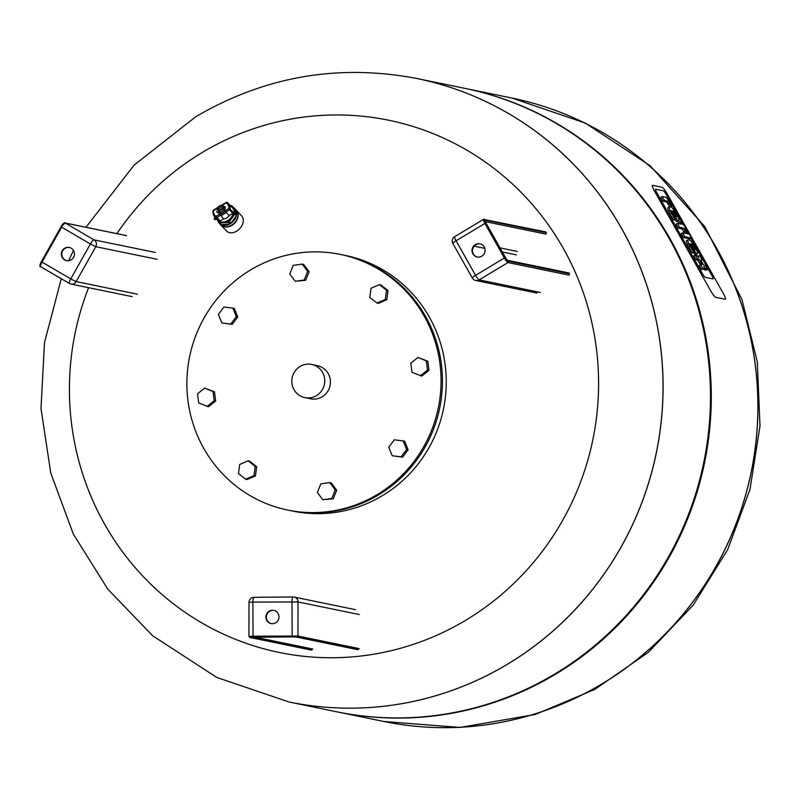 <?xml version="1.0" encoding="UTF-8"?>
<svg xmlns="http://www.w3.org/2000/svg" width="800" height="800" viewBox="0 0 800 800"><rect width="100%" height="100%" fill="white"/><g stroke="black" fill="none" stroke-linecap="round" stroke-linejoin="round"><path stroke-width="1.2" d="M655.66 189.24L663.32 190.81A3.94 0.68 -121 0 1 666.13 194.38L683.21 224.7L666.13 194.38A3.94 0.68 59 0 0 663.32 190.81L655.66 189.24A3.94 0.68 59 0 0 655.54 189.25A3.94 0.68 -121 0 1 655.66 189.24M656.67 192.44A3.94 0.68 -121 0 1 655.54 189.25A3.94 0.68 59 0 0 656.67 192.44L702.5 273.77L656.67 192.44M705.3 277.34A3.94 0.68 -121 0 1 702.5 273.77A3.94 0.68 59 0 0 705.3 277.34L712.97 278.92L705.3 277.34M711.95 275.71A3.94 0.68 -121 0 1 713.09 278.9A3.94 0.68 -121 0 1 712.97 278.92A3.94 0.68 59 0 0 713.09 278.9A3.94 0.68 59 0 0 711.95 275.71L690.96 238.46L711.95 275.71M687.58 232.46L688.43 233.96L687.58 232.46M662.06 187.25L652.65 185.32A7.03 1.21 59 0 0 652.44 185.34A7.03 1.21 59 0 0 654.46 191.04L710.75 290.94A7.03 1.21 59 0 0 715.75 297.31L725.17 299.25A7.03 1.21 59 0 0 725.37 299.22A7.03 1.21 59 0 0 723.35 293.53L667.06 193.63A7.03 1.21 59 0 0 662.06 187.25M683.47 228.11L679.56 227.31L677.34 223.36L681.25 224.17L679.83 221.66L682.87 224.5A6.81 1.18 -121 0 1 684.28 225.75A4.26 0.74 -121 0 1 685.23 227.04A6.52 1.13 -121 0 1 686.63 229.31L688.19 232.09L687.23 231.89L684.89 228.4L686.1 231.35L685.18 231.16L683.47 228.11L682.13 228.91L683.85 231.96L685.18 231.16M677.34 223.36L676.01 224.17L678.23 228.11L679.56 227.31M678.23 228.11L682.13 228.91M679.23 223.75L678.5 222.46L679.83 221.66M685.38 231.78L686.86 232.89L688.19 232.09M685.9 232.7L687.23 231.89M683.85 231.96L686.1 231.35M682.64 232.77L689.36 234.15L691.58 238.1L684.86 236.72L682.64 232.77L681.31 233.57L683.53 237.52L684.86 236.72L683.53 237.52L690.24 238.9L691.58 238.1M660.87 197.31L662.21 196.5L660.87 197.31L663.09 201.25L666.16 201.88A6.74 1.16 -121 0 1 666.28 201.92A4.4 0.76 -121 0 1 666.71 202.22L667.33 202.94L668.66 202.14L668.05 201.42A4.4 0.76 59 0 0 667.62 201.12A6.74 1.16 59 0 0 667.5 201.08L664.43 200.45L662.21 196.5L665.51 197.18A8.49 1.47 -121 0 1 667.15 198.54A5.49 0.95 -121 0 1 669 201.12A8.54 1.48 -121 0 1 670.24 203.19L671.88 206.1L670.89 205.9L669.77 203.9A4.94 0.85 59 0 0 669.42 203.31A2.97 0.51 59 0 0 668.66 202.14M663.09 201.25L664.43 200.45L663.09 201.25M667.33 202.94A2.97 0.51 -121 0 1 668.09 204.11A4.94 0.85 -121 0 1 668.43 204.7L669.56 206.7L671.88 206.1M669.56 206.7L670.89 205.9M668.09 204.11L669.42 203.31M676.01 216.62L676.6 216.27L674.05 211.73A4.13 0.71 59 0 0 673.5 211.22A7.12 1.23 59 0 0 673.06 211L676.29 216.73A7.12 1.23 59 0 0 676.52 216.71A7.12 1.23 59 0 0 676.57 216.66A4.13 0.71 59 0 0 676.6 216.27M674.99 214.82L675.76 214.35M674.65 214.21L675.42 213.75M673.45 212.09L674.05 211.73M676.82 214.87A6.65 1.15 -121 0 1 678.94 220.48A11.59 2 -121 0 1 678.8 220.63A11.59 2 -121 0 1 678.44 220.66L677.49 220.47L671.81 210.74A3.94 0.68 59 0 0 671.67 210.75A3.94 0.68 59 0 0 671.69 211.54A4.21 0.73 59 0 0 672.84 213.93L675.9 219.35L674.97 219.15L671.61 213.19A10.57 1.83 -121 0 1 670.29 210.7A6.72 1.16 -121 0 1 669.21 206.92A11.47 1.98 -121 0 1 669.29 206.85A11.47 1.98 -121 0 1 669.59 206.8L670.81 207.05A11.9 2.06 -121 0 1 671.64 207.51A6.82 1.18 -121 0 1 676.1 213.6L676.82 214.87M675.28 219.72L676.15 221.27L677.1 221.46A11.59 2 59 0 0 677.47 221.43L678.8 220.63M676.15 221.27L677.49 220.47M668.06 207.61A11.47 1.98 59 0 0 667.96 207.65A11.47 1.98 59 0 0 667.87 207.72A6.72 1.16 59 0 0 668.96 211.5A10.57 1.83 59 0 0 670.27 213.99L673.63 219.96L675.9 219.35M673.63 219.96L674.97 219.15M667.87 207.72L669.21 206.92M694.61 249.63L695.2 249.28L692.65 244.74A4.13 0.71 59 0 0 692.1 244.23A7.12 1.23 59 0 0 691.66 244.01L694.89 249.74A7.12 1.23 59 0 0 695.12 249.72A7.12 1.23 59 0 0 695.17 249.67A4.13 0.71 59 0 0 695.2 249.28M693.59 247.83L694.36 247.36M693.25 247.22L694.02 246.76M692.05 245.1L692.65 244.74M695.42 247.88A6.65 1.15 -121 0 1 697.54 253.49A11.59 2 -121 0 1 697.4 253.64A11.59 2 -121 0 1 697.04 253.67L696.09 253.47L690.41 243.75A3.94 0.68 59 0 0 690.27 243.76A3.94 0.68 59 0 0 690.29 244.55A4.21 0.73 59 0 0 691.44 246.94L694.5 252.35L693.57 252.16L690.21 246.2A10.57 1.83 -121 0 1 688.89 243.71A6.72 1.16 -121 0 1 687.81 239.93A11.47 1.98 -121 0 1 687.89 239.86A11.47 1.98 -121 0 1 688.19 239.81L689.41 240.06A11.9 2.06 -121 0 1 690.24 240.52A6.82 1.18 -121 0 1 694.7 246.61L695.42 247.88M693.88 252.73L694.75 254.28L695.7 254.47A11.59 2 59 0 0 696.07 254.44L697.4 253.64M694.75 254.28L696.09 253.47M686.66 240.62A11.47 1.98 59 0 0 686.56 240.66A11.47 1.98 59 0 0 686.47 240.73A6.72 1.16 59 0 0 687.56 244.51A10.57 1.83 59 0 0 688.87 247L692.23 252.97L694.5 252.35M692.23 252.97L693.57 252.16M686.47 240.73L687.81 239.93M700.95 260.36L703.22 264.4A3.52 0.61 59 0 0 704.01 265.2A6.8 1.17 59 0 0 704.38 265.4L705.4 265.61L707.63 269.56L706.68 269.37A10.16 1.76 -121 0 1 705.57 268.65A6.48 1.12 -121 0 1 703.81 266.57A6.91 1.19 -121 0 1 704.19 268.32A16.41 2.84 -121 0 1 703.91 268.74A16.41 2.84 -121 0 1 703.73 268.81L702.85 268.63L700.62 264.67L701.67 264.88A5.2 0.9 59 0 0 701.78 264.86A5.2 0.9 59 0 0 701.88 264.46L699.01 259.54A6.14 1.06 59 0 0 698.31 259.1L697.37 258.91L695.14 254.95L696.05 255.14A10.43 1.8 -121 0 1 697.17 255.86A6.91 1.19 -121 0 1 698.91 257.89A6.48 1.12 -121 0 1 698.5 256.09A10.16 1.76 -121 0 1 698.69 255.73A10.16 1.76 -121 0 1 698.97 255.69L699.93 255.89L702.16 259.85L701.14 259.64A6.8 1.17 59 0 0 700.97 259.67A6.8 1.17 59 0 0 700.92 259.71A3.52 0.61 59 0 0 700.95 260.36M703.68 268.88A6.48 1.12 59 0 0 704.24 269.45A10.16 1.76 59 0 0 705.34 270.17L707.63 269.56M700.62 264.67L699.28 265.47L701.51 269.43L703.73 268.81M701.51 269.43L702.85 268.63M701.3 264.81L701.88 264.46M695.14 254.95L693.8 255.75L696.04 259.71L696.97 259.9A6.14 1.06 -121 0 1 697.67 260.34L700.42 264.78M699.83 263.52L701.16 262.72M699.28 262.55L700.62 261.75M697.67 260.34L699.01 259.54M696.97 259.9L698.31 259.1M696.04 259.71L697.37 258.91M701.01 260.54L702.16 259.85M512.04 98.07L585.29 123.08L650.02 165.63L704.74 226.5L742.01 299.68L757.31 361.9L760 426.02L749.97 489.47L727.64 549.67L693.21 605.1L648.37 652.31L594.99 689.3L535.3 714.46L460.01 727.45L383.95 721.5A318.23 309.56 -78.4 0 0 751.25 472.12A318.23 309.56 -78.4 0 0 512.09 98.08A318.23 309.56 -78.4 0 0 512.07 98.07A318.23 309.56 -78.4 0 1 754.1 356.81A318.23 309.56 -78.4 0 1 602.31 683.69A318.23 309.56 -78.4 0 1 383.89 721.49A318.23 309.56 -78.4 0 0 383.95 721.5L383.89 721.49A318.23 309.56 -78.4 0 0 751.19 472.11A318.23 309.56 -78.4 0 0 512.04 98.07L465.44 88.49A318.23 309.56 -78.4 0 0 465.04 88.41M336.89 711.83A318.23 309.56 -78.4 0 0 337.29 711.91A318.23 309.56 -78.4 0 0 555.71 674.12A318.23 309.56 -78.4 0 0 707.5 347.23A318.23 309.56 -78.4 0 0 465.44 88.49M289.09 702A318.23 309.56 101.6 0 1 289.07 702L336.49 711.75A318.23 309.56 -78.4 0 0 554.91 673.95A318.23 309.56 -78.4 0 0 706.7 347.06A318.23 309.56 -78.4 0 0 464.64 88.32L417.24 78.58A318.23 309.56 101.6 0 1 656.39 452.62A318.23 309.56 101.6 0 1 289.09 702A318.23 309.56 -78.4 0 0 507.51 664.21A318.23 309.56 -78.4 0 0 659.3 337.32A318.23 309.56 -78.4 0 0 417.24 78.58A318.23 309.56 101.6 0 0 417.21 78.58M116.92 233.63A271.69 264.29 101.6 0 1 202.23 152.5A271.69 264.29 101.6 0 1 592.23 324.28A271.69 264.29 101.6 0 1 312.45 657.07A271.69 264.29 101.6 0 1 88.58 287.68M220.68 224.79A10.69 8.18 -43 0 0 220.79 224.91L225.61 230.08C233.26 239.24 249.42 223.13 240.88 215.1L236.43 210.32A10.69 8.18 -43 0 0 236.32 210.21M233.34 212.58L230.04 209.03L228.7 208.67L232.76 213.41A1 0.77 137 0 0 233.34 212.58A9.54 7.3 137 0 1 227.78 220.49A9.54 7.3 137 0 1 219.13 221.11A1 0.77 137 0 0 220.04 221.04L215.99 216.3A1 0.63 120.8 0 0 215.82 217.56L219.13 221.11M226.76 202.24L232.5 207.8A9.54 7.3 137 0 1 233.58 209.47A9.54 7.3 137 0 1 232.08 217.86A9.54 7.3 137 0 1 224.03 222.69A9.54 7.3 137 0 1 218.55 220.81L214.58 216.56A9.54 7.3 -43 0 0 215.82 217.56A1 0.77 -43 0 0 216.74 217.5L220.28 215.37A6.02 4.61 -43 0 0 225.91 211.99L229.45 209.86A1 0.77 -43 0 0 230.04 209.03A9.54 7.3 -43 0 0 228.53 203.55A9.54 7.3 -43 0 0 226.87 202.32L226.24 202.87A8.53 6.53 137 0 1 228.7 208.67L224.89 210.96L229.21 215.54A6.02 4.61 137 0 1 223.59 218.91L219.8 214.01L215.99 216.3A8.53 6.53 137 0 1 213.53 210.5L213.66 210.25M222.62 204.62L213.45 210.11A1 1 0 0 0 212.97 210.83L214.58 216.56A9.54 7.3 -43 0 1 213.5 214.89A9.54 7.3 -43 0 1 213.07 211.08L217.21 208.12M217.34 208.21A5.02 3.84 137 0 1 217.66 207.72A5.02 3.84 137 0 1 221.9 205.17L225.35 207.04L224.57 211.45L220.33 213.99L216.88 212.13L217.66 207.72L221.9 205.17A5.02 3.84 137 0 1 222.43 205.16L222.83 204.74M232.76 213.41L229.21 215.54M223.59 218.91L220.04 221.04M223.39 208.67L219.15 211.22L219.76 212.67L224 210.12L223.83 209.15L223.52 208.42L219.28 210.96L218.84 210.49L223.08 207.95L223.52 208.42M223.08 207.95L222.46 206.5L218.23 209.04L218.84 210.49M219.76 212.67L220.76 213.73M224 210.12L224.68 210.84M224.78 210.25L222.46 206.5M225.24 207.68L222.79 206.85M221.9 205.17L223.22 206.59M217.66 207.72L218.66 208.78M218.77 210.33L218.31 212.9M229.29 221.72L234.88 213.99L236.42 215.64L230.83 223.38L229.29 221.72A10.69 8.18 137 0 1 228.3 222.31L229.85 223.97L221.3 224.72L219.75 223.07A10.69 8.18 137 0 1 218.95 222.63L220.49 224.29A10.69 8.18 137 0 1 219.25 223.26A10.69 8.18 137 0 1 217.57 219.76M235.06 212.96L232.1 205.99L233.64 207.64L236.6 214.62L235.06 212.96A10.69 8.18 137 0 1 234.88 213.99M219.75 223.07L228.3 222.31M217.87 220.08L218.95 222.63M230.46 205.62L231.29 205.55A10.69 8.18 137 0 1 232.1 205.99M229.85 223.97A10.69 8.18 137 0 1 221.3 224.72M236.42 215.64A10.69 8.18 137 0 1 230.83 223.38M233.64 207.64A10.69 8.18 137 0 1 234.88 208.67A10.69 8.18 137 0 1 236.6 214.62M234.88 208.67L236.21 210.09A10.69 8.18 137 0 1 237.42 211.96A10.69 8.18 137 0 1 232.86 224.3A10.69 8.18 137 0 1 220.57 224.67L219.25 223.26M220.79 224.91A10.69 8.18 -43 0 0 233.08 224.53A10.69 8.18 -43 0 0 237.64 212.2A10.69 8.18 -43 0 0 236.43 210.32M340.25 254.4L341.62 254.69A130.5 126.95 101.6 0 1 442.34 386.29A130.5 126.95 101.6 0 1 331.64 511.61A130.5 126.95 101.6 0 1 289.06 510.35L287.7 510.07A130.5 126.95 101.6 0 1 189.62 356.67A130.5 126.95 101.6 0 1 340.25 254.4A130.5 126.95 101.6 0 1 440.97 386.01A130.5 126.95 101.6 0 1 330.27 511.33A130.5 126.95 101.6 0 1 287.7 510.07M379.38 284.66L380.84 284.96L387.99 290.53L386.79 299.73L378.44 303.34L376.98 303.04L369.83 297.47L371.03 288.27L379.38 284.66L386.53 290.23L385.33 299.43L376.98 303.04M418.01 357.43L427.8 361.2L428.96 370.37L421.79 376.07L411.99 372.3L410.83 363.13L418.01 357.43L426.35 360.9L427.5 370.07L420.33 375.77M403.2 440.93L404.66 441.23L408.09 449.76L402.58 457.16L392.17 455.73L388.73 447.2L394.25 439.8L403.2 440.93L406.63 449.46L401.12 456.86L392.17 455.73M329.78 482.58L331.24 482.88L336.72 490.18L333.25 498.77L322.83 499.76L317.35 492.46L320.83 483.87L329.78 482.58L335.26 489.88L331.79 498.47L322.83 499.76M248.05 460.83L249.51 461.13L256.66 466.7L255.46 475.9L247.11 479.51L245.65 479.21L238.5 473.64L239.7 464.45L248.05 460.83L255.2 466.4L254 475.6L245.65 479.21M204.7 388.1L214.49 391.87L215.65 401.04L208.48 406.75L198.68 402.97L197.52 393.8L204.7 388.1L213.04 391.57L214.19 400.74L207.02 406.45M232.86 308.14L234.32 308.44L237.75 316.97L232.24 324.37L221.83 322.94L218.39 314.41L223.91 307.01L232.86 308.14L236.3 316.67L230.78 324.07L221.83 322.94M302.2 264.11L303.65 264.41L309.14 271.71L305.66 280.3L295.25 281.29L289.76 273.99L293.24 265.4L302.2 264.11L307.68 271.41L304.2 280L295.25 281.29M311.68 364.5L317.38 365.67A16.92 16.45 101.6 0 1 316.09 398.97A16.92 16.45 101.6 0 1 310.57 398.8L304.87 397.63A16.92 16.45 101.6 0 1 292.16 377.75A16.92 16.45 101.6 0 1 324.74 381.55A16.92 16.45 101.6 0 1 304.87 397.63M309.14 271.71L307.68 271.41M305.66 280.3L304.2 280M232.24 324.37L230.78 324.07M237.75 316.97L236.3 316.67M215.65 401.04L214.19 400.74M214.49 391.87L213.04 391.57M255.46 475.9L254 475.6M256.66 466.7L255.2 466.4M336.72 490.18L335.26 489.88M333.25 498.77L331.79 498.47M408.09 449.76L406.63 449.46M402.58 457.16L401.12 456.86M427.8 361.2L426.35 360.9M428.96 370.37L427.5 370.07M387.99 290.53L386.53 290.23M386.79 299.73L385.33 299.43M480.13 243.87A6.73 6.54 -78.4 0 0 473.32 253.91A6.73 6.54 -78.4 0 0 477.42 257.04M472.87 253.82A6.73 6.54 101.6 0 1 479.9 243.82A6.73 6.54 101.6 0 1 484.95 251.73A6.73 6.54 101.6 0 1 472.87 253.82M273.99 610.43A6.73 6.54 -78.4 0 0 266.36 616.31A6.73 6.54 -78.4 0 0 271.28 623.6M272.43 610.25A6.73 6.54 101.6 0 1 278.82 618.29A6.73 6.54 101.6 0 1 271.06 623.56A6.73 6.54 101.6 0 1 272.43 610.25M69.49 247.49A6.73 6.54 -78.4 0 0 61.95 252.81A6.73 6.54 -78.4 0 0 66.78 260.66M73.57 257.34A6.73 6.54 101.6 0 1 61.5 252.71A6.73 6.54 101.6 0 1 69.26 247.44A6.73 6.54 101.6 0 1 73.57 257.34M685.55 230.36L686.16 229.99M685.2 229.75L685.8 229.39M666.71 202.22L668.05 201.42M666.28 201.92L667.62 201.12M666.16 201.88L667.5 201.08M668.43 204.7L669.77 203.9M677.1 221.46L678.44 220.66M670.27 213.99L671.61 213.19M668.96 211.5L670.29 210.7M695.7 254.47L697.04 253.67M688.87 247L690.21 246.2M687.56 244.51L688.89 243.71M705.34 270.17L706.68 269.37M704.24 269.45L705.57 268.65M697.8 256.5L698.5 256.09M85.98 227.27L134.12 165.08L195.83 116.7C265.08 76.23 338.86 63.52 417.19 78.57A318.23 309.56 101.6 0 1 656.34 452.61A318.23 309.56 101.6 0 1 289.04 701.99L216.8 677.45L152.73 635.82L107.81 589.16L73.34 534.11L50.77 473.04L40.99 408.53L44.49 342.61L61.28 278.73M215.5 217.54A1.51 0.63 88.4 0 1 214.98 219.69A1.51 0.63 88.4 0 1 214.51 219.23M224.89 210.96A5.02 3.84 137 0 1 224.57 211.45A5.02 3.84 137 0 1 220.33 213.99A5.02 3.84 137 0 1 219.8 214.01M222.43 205.16L226.24 202.87M294.02 511.37L292.88 511.13A130.5 126.95 -78.4 0 0 335.46 512.4A130.5 126.95 -78.4 0 0 446.15 387.07A130.5 126.95 -78.4 0 0 345.43 255.47L343.52 255.09M568.74 272.9L507.45 260.3A1 0.98 101.6 0 1 507.97 260.75L569.38 273.38M507.32 260.28L505.47 257.56A3.51 0.61 59 0 0 507.97 260.75M485.12 221.08A1 0.98 -78.4 0 0 485.09 220.14A3.51 0.61 59 0 0 485.99 223L485.99 223A4.02 0.69 -121 0 1 484.96 219.73L546.26 232.33M485.37 223.56L486.02 223.02L485.06 220.85L484.65 221.52M485.09 220.14L546.5 232.76M485.33 221.64L546.14 234.14M517.31 251.44L500.03 247.88M508.33 261.21A4.02 0.69 -121 0 1 505.47 257.56L504.39 258.03A5.02 0.87 59 0 0 507.97 262.58A1 0.98 -78.4 0 0 508.33 261.21L569.63 273.81M545.61 231.86L483.47 219.39A5.02 0.87 59 0 1 483.62 219.38A1 0.98 101.6 0 1 484.96 219.73M454.8 236.68A5.02 0.87 59 0 0 454.65 236.69L483.47 219.39A5.02 0.87 59 0 0 484.92 223.46L485.99 223L505.49 257.58M452.99 243.54A5.02 0.78 150.6 0 1 452.86 243.46A5.02 5.02 0 0 1 454.65 236.69A5.02 0.87 59 0 0 456.09 240.76A5.02 0.78 150.6 0 0 452.86 243.46L472.33 278.02A5.02 5.02 0 0 0 475.7 280.48A5.02 4.88 -78.4 0 1 472.47 278.1A5.02 0.78 -29.4 0 1 472.33 278.02A5.02 0.78 -29.4 0 1 475.57 275.33L456.09 240.76L484.92 223.46L504.39 258.03L475.57 275.33A5.02 0.87 59 0 0 479.14 279.88L507.97 262.58L569.27 275.18M536.99 293.08L475.7 280.48A5.02 4.88 -78.4 0 0 479.14 279.88L540.44 292.48M474.05 246.16L484.81 248.37M502.34 251.98L516.41 254.87M312.81 649.05L255.28 637.22M250.88 637.31A1 0.98 101.6 0 1 250.42 637.44L311.83 650.06M359.25 648.64L297.95 636.04L252.81 636.19L248.93 636.42L249.84 637.45A1 0.98 -78.4 0 0 250.04 637.46L250.42 637.44M296.1 637A1 0.98 -78.4 0 0 296.37 637.03L292.15 636.9L296.97 637.05L358.27 649.65M296.37 637.03L357.78 649.66M250.04 637.46L311.34 650.06M250.67 637.33L253.05 637.24L252.89 602.1L298.02 601.95L297.95 636.04A1 0.98 101.6 0 1 296.97 637.05M359.32 614.55L298.02 601.95A5.02 4.88 -78.4 0 0 294.15 597.07A5.02 5.02 0 0 0 293.09 596.97A5.02 1.14 -90.5 0 0 292 601.76L292.15 636.9L296.17 637.01L357.58 649.64M293.04 596.98L254.04 597.32A5.02 1.14 89.5 0 0 253.99 597.31A5.02 1.14 89.5 0 0 252.89 602.1L249.01 602.32L248.93 636.42M249.01 602.32A5.02 5.02 0 0 1 253.99 597.31L293.09 596.97A5.02 1.14 -90.5 0 1 293.15 596.98A5.02 4.88 -78.4 0 1 294.15 597.07L355.45 609.67M63.91 223.44A4.02 0.88 120.3 0 0 61.04 226.75L41.41 261.65C39.65 265.2 39.4 266.87 40.63 266.67A5.02 1.11 -59.7 0 1 42.02 262.1L41.38 261.66M41.39 261.68A4.02 0.88 120.3 0 0 40.36 265.33M69.32 283.41L40.71 266.7A5.02 1.11 -59.7 0 1 40.63 266.67L69.38 283.46A5.02 1.11 -59.7 0 1 70.77 278.89L76.14 281.6L95.77 246.69L90.4 243.99A5.02 1.11 -59.7 0 1 94 239.86L65.25 223.06A1 0.98 -78.4 0 0 64.96 222.95C64.55 222.13 63.23 223.4 61.01 226.75L61.66 227.19A5.02 1.11 -59.7 0 1 65.25 223.06L126.55 235.66M42.02 262.1L61.66 227.19L90.4 243.99L70.77 278.89L42.02 262.1M132.2 296.65L70.9 284.05A5.02 4.88 -78.4 0 1 69.46 283.49A5.02 1.11 -59.7 0 1 69.38 283.46A5.02 5.02 0 0 0 70.9 284.05A5.02 4.88 -78.4 0 0 76.14 281.6L137.44 294.2M157.07 259.29L95.77 246.69A5.02 4.88 -78.4 0 0 94 239.86L155.3 252.46M667.96 207.65L669.29 206.85M686.56 240.66L687.89 239.86M702.57 269.54L703.91 268.74M697.66 256.35L698.69 255.73M383.89 721.49L337.29 711.91M68.68 260.69L73.47 250.43M214.9 216.68L214.19 219.08L217.44 219.62M222.56 204.64L226.55 202.25M346.57 255.7L345.43 255.47M290.97 510.72L292.88 511.13M253.05 637.24L292.16 636.9M249.84 637.45L311.14 650.05M64.96 222.95L126.26 235.55"/></g></svg>
